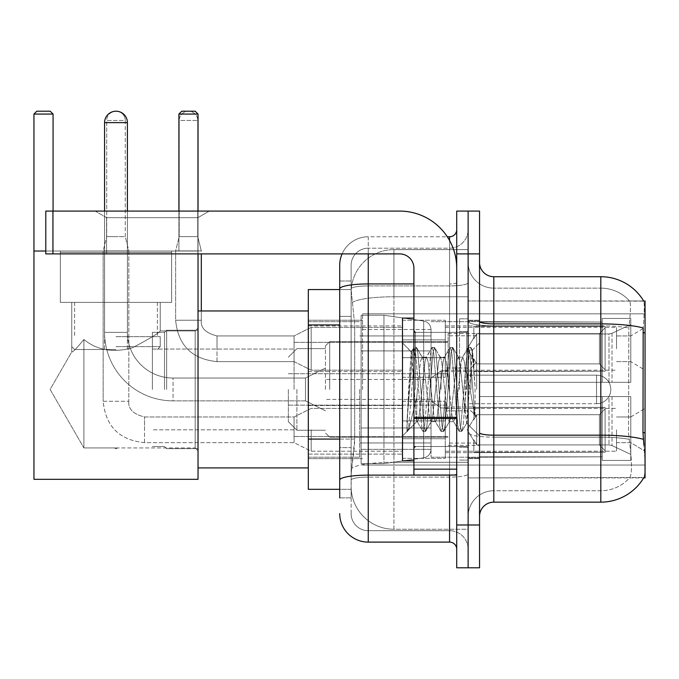 <?xml version="1.0" encoding="UTF-8"?>
<svg xmlns="http://www.w3.org/2000/svg" width="679" height="679" viewBox="0 0 679 679"><rect width="100%" height="100%" fill="white"/><g stroke="black" fill="none" stroke-linecap="round" stroke-linejoin="round"><path stroke-width="0.51" stroke-dasharray="3.4 2.55" d="M645.05 389.44L645.05 313.817L645.05 389.44M362.544 389.44L362.544 313.817L362.544 389.44M645.05 348.777L645.05 327.371L645.05 348.777M630.783 348.777L630.783 335.935L630.783 348.777M645.05 429.815L645.05 451.221L645.05 429.815M630.783 429.815L630.783 416.974L630.783 429.815M402.494 348.777L402.494 320.242L402.494 348.777M308.325 348.777L308.325 325.945L308.325 348.777M402.494 429.815L402.494 401.281L402.494 429.815M308.325 429.815L308.325 405.533L308.325 429.815M445.297 348.777L445.297 320.242L445.297 348.777M445.297 429.815L445.297 401.281L445.297 429.815M616.515 348.777L616.515 327.371L616.515 348.777M616.515 429.815L616.515 451.221L616.515 429.815M339.712 439.075L354.701 439.075L354.421 446.51L351.306 472.194L354.701 439.075L354.701 324.935L354.701 439.075L308.325 439.075L308.325 489.313L351.221 489.313L351.128 486.461A42.802 42.802 0 0 0 393.93 529.264L468.128 529.264L468.128 462.28L468.128 529.264L393.93 529.264L393.93 462.28L393.93 529.264A42.802 42.802 0 0 1 351.128 486.461L351.128 477.753L351.221 489.313L339.712 489.313M351.306 472.194L351.128 477.753L351.306 472.194M643.751 301.153A49.94 49.94 0 0 0 643.65 300.975L629.535 300.975L643.65 300.975A49.94 49.94 0 0 1 643.751 301.153C644.609 303.479 644.422 312.416 643.183 327.965C644.422 312.442 644.609 303.513 643.751 301.153L468.128 300.975L645.05 300.975L645.05 477.897L468.128 477.897L468.128 300.975L468.128 477.897L643.896 477.473C645.339 473.755 645.339 462.951 643.896 445.084C645.339 462.934 645.339 473.73 643.896 477.473A49.94 49.94 0 0 1 600.822 502.154L493.811 502.154L493.811 276.718A14.267 14.267 0 0 1 479.544 262.45L479.544 321.405L479.544 262.45M308.325 389.44L308.325 467.916L308.325 389.44M468.128 249.609L468.128 462.28L468.128 249.609L393.93 249.609L468.128 249.609M351.187 290.145L354.701 324.935L351.187 290.145A42.802 42.802 0 0 1 393.93 249.609A42.802 42.802 0 0 0 351.187 290.145A42.802 42.802 0 0 1 393.93 249.609L393.93 296.774L468.128 296.774L393.93 296.774L393.93 249.609M339.712 316.372L351.128 316.372L351.128 447.639L351.128 281.004L351.128 316.372L339.712 316.372L339.712 447.639L339.712 289.56L351.221 289.56L308.325 289.56L308.325 439.075M479.544 389.44L479.544 458.639L479.544 320.955L479.544 457.926L479.544 320.955L479.544 396.57L602.248 396.57L602.248 456.831L602.248 396.57L479.544 396.57L479.544 382.302L609.004 382.302L479.544 382.302L602.248 382.302L602.248 318.459L602.248 382.302L630.783 382.302L630.783 318.459L630.783 382.302L479.544 382.302L479.544 396.57L479.544 382.302L479.544 396.57L630.783 396.57L630.783 460.421L630.783 396.57L602.248 396.57L602.248 460.421L630.783 460.421L602.248 460.421L602.248 396.57L630.783 396.57L630.783 460.421L630.783 454.395L612.017 445.585L609.004 444.915L612.017 445.585L630.783 454.395L630.783 396.57L479.544 396.57L602.248 396.57L602.248 456.831L479.544 456.831L602.248 456.831L602.248 460.421L602.248 396.57L479.544 396.57L479.544 382.302L630.783 382.302L630.783 324.477L630.783 382.302L479.544 382.302L602.248 382.302L602.248 318.459L602.248 322.041L479.544 321.668L602.248 322.041L602.248 382.302L602.248 318.459L630.783 318.459L602.248 318.459L602.248 382.302L630.783 382.302L630.783 318.459L630.783 382.302L479.544 382.302L479.544 396.57L479.544 382.302L479.544 396.57L630.783 396.57L630.783 460.421L630.783 396.57L602.248 396.57L602.248 460.421L630.783 460.421L602.248 460.421L602.248 396.57L630.783 396.57L630.783 460.421L630.783 454.395L612.017 445.585L609.004 444.915L479.544 444.915L609.004 444.915L612.017 445.585L630.783 454.395L630.783 396.57L479.544 396.57L602.248 396.57L602.248 456.831L479.544 456.831L479.544 444.915L479.544 457.213L602.248 456.831L602.248 460.421L602.248 396.57L479.544 396.57L479.544 382.302L630.783 382.302L630.783 324.477L612.017 333.287L630.783 324.477L630.783 382.302L479.544 382.302L602.248 382.302L602.248 318.459L602.248 322.041L479.544 322.041L479.544 333.966L609.004 333.966L479.544 333.966L479.544 321.668L602.248 322.041L602.248 382.302L602.248 318.459L630.783 318.459L602.248 318.459L602.248 382.302L630.783 382.302L630.783 318.459L630.783 382.302L479.544 382.302L479.544 396.57L479.544 382.302L479.544 396.57L630.783 396.57L630.783 460.421L630.783 396.57L602.248 396.57L602.248 460.421L630.783 460.421L602.248 460.421L602.248 396.57L630.783 396.57L630.783 460.421L630.783 454.395L612.017 445.585L609.004 444.915L479.544 444.915L609.004 444.915L612.017 445.585L630.783 454.395L630.783 396.57L479.544 396.57L602.248 396.57L602.248 456.831L479.544 456.831L479.544 444.915L479.544 457.213L602.248 456.831L602.248 460.421L602.248 396.57L479.544 396.57L479.544 382.302L630.783 382.302L630.783 324.477L612.017 333.287L609.004 333.966L612.017 333.287L630.783 324.477L630.783 382.302L479.544 382.302L602.248 382.302L602.248 318.459L602.248 322.041L479.544 322.041L479.544 333.966L609.004 333.966L479.544 333.966L479.544 321.668L602.248 322.041L602.248 382.302L602.248 318.459L630.783 318.459L602.248 318.459L602.248 382.302L630.783 382.302L630.783 318.459L630.783 382.302L479.544 382.302L479.544 389.44M468.128 389.44L468.128 318.807L468.128 389.44M459.564 389.44L459.564 318.807L459.564 389.44M629.908 445.084C632.005 462.934 632.005 473.73 629.908 477.473A38.525 38.525 0 0 1 600.822 490.739L493.811 490.739L493.811 445.084L493.811 490.739L600.822 490.739A38.525 38.525 0 0 0 629.908 477.473C632.005 473.747 632.005 462.951 629.908 445.084L628.533 432.684L628.839 327.965C630.681 312.459 630.961 303.521 629.688 301.153A38.525 38.525 0 0 0 600.822 288.134A38.525 38.525 0 0 1 629.688 301.153C630.961 303.488 630.681 312.425 628.839 327.965L628.533 432.684L629.908 445.084M493.811 276.718L600.822 276.718L600.822 323.883A49.94 8.674 180 0 1 643.183 327.965L642.979 432.684L643.896 445.084M468.128 445.084L468.128 321.405L468.128 445.084M479.544 516.422L479.544 321.405L479.544 516.422A14.267 14.267 0 0 1 493.811 502.154M468.128 262.45L468.128 321.405L468.128 262.45A25.683 25.683 0 0 0 493.811 288.134A25.683 25.683 0 0 1 468.128 262.45A25.683 25.683 0 0 0 493.811 288.134L493.811 437.157A25.683 4.456 0 0 1 468.128 432.693A25.683 4.456 0 0 0 493.811 437.157L493.811 288.134L600.822 288.134L493.811 288.134M468.128 253.895L468.128 211.084L479.544 211.084L479.544 253.895L468.128 253.895L468.128 211.084L456.712 211.084L456.712 253.895L468.128 253.895L468.128 524.986L468.128 253.895M456.712 253.895L456.712 567.788L468.128 567.788L468.128 524.986L468.128 567.788L479.544 567.788L479.544 253.895M468.128 516.422A25.683 25.683 0 0 1 493.811 490.739A25.683 25.683 0 0 0 468.128 516.422A25.683 25.683 0 0 1 493.811 490.739M339.712 497.877L351.128 497.877L339.712 497.877L339.712 447.639L351.128 447.639L351.128 497.877L351.128 447.639L339.712 447.639M339.712 513.57A28.535 28.535 0 0 0 368.247 542.105L368.247 530.689A17.119 17.119 0 0 1 351.128 513.57L351.128 288.889L351.128 513.57A17.119 17.119 0 0 0 368.247 530.689L449.574 530.689L449.574 485.035L449.574 542.105A7.138 7.138 0 0 1 456.712 549.243L456.712 229.638L456.712 549.243M468.128 485.035L468.128 282.693L468.128 485.035M456.712 389.44L456.712 332.362L456.712 389.44M468.128 229.638L468.128 282.693L468.128 229.638A18.545 18.545 0 0 1 449.574 248.183A18.545 18.545 0 0 0 468.128 229.638A18.545 18.545 0 0 1 449.574 248.183L449.574 530.689L368.247 530.689L368.247 477.108L449.574 477.108A18.545 3.217 0 0 0 468.128 473.883A18.545 3.217 0 0 1 449.574 477.108L449.574 248.183L368.247 248.183L449.574 248.183M342.097 253.895A28.535 28.535 0 0 1 368.247 236.767L449.574 236.767A7.138 7.138 0 0 0 456.712 229.638A7.138 7.138 0 0 1 449.574 236.767L449.574 485.035L449.574 477.108L368.247 477.108L368.247 248.183L368.247 285.91L449.574 285.91A18.545 3.217 0 0 0 468.128 282.693A18.545 3.217 0 0 1 449.574 285.91L368.247 285.91L368.247 485.035L368.247 475.122L449.574 475.122A7.138 1.239 0 0 0 456.712 473.883A7.138 1.239 0 0 1 452.053 475.045M368.247 542.105L449.574 542.105M413.91 283.932L368.247 283.932A28.535 4.957 180 0 0 339.712 288.889L339.712 281.004L351.128 281.004L339.712 281.004L339.712 480.078A28.535 4.957 180 0 1 368.247 475.122L368.247 236.767A28.535 28.535 0 0 0 339.712 265.302A28.535 28.535 0 0 1 368.247 236.767L447.308 236.767M339.712 480.078L339.712 485.035M351.128 265.302L351.128 288.889L351.128 265.302A17.119 17.119 0 0 1 368.247 248.183A17.119 17.119 0 0 0 351.128 265.302A17.119 17.119 0 0 1 368.247 248.183M468.128 549.243A18.545 18.545 0 0 0 449.574 530.689A18.545 18.545 0 0 1 468.128 549.243A18.545 18.545 0 0 0 449.574 530.689M413.91 389.44L413.91 318.095L413.91 389.44M413.91 460.778L402.494 460.778L402.494 318.095L402.494 435.952L402.494 318.095L413.91 318.095M414.343 389.44L411.211 351.994L408.597 389.44L406.95 431.241L408.639 429.476L416.762 397.622L416.762 421.684L416.762 397.622L417.475 389.44L416.762 397.622L408.639 429.476L406.95 431.496L406.95 422.134L409.547 389.44L412.569 353.021L413.706 347.699L412.569 353.021L406.95 422.134L411.211 351.994L414.08 347.385L411.211 351.994L402.494 342.92L411.474 351.9L414.343 389.44C415.132 406.101 415.938 416.55 416.762 420.768L416.762 421.684L417.475 421.684L416.762 420.768L416.762 421.684L407.731 430.715L416.762 421.684L417.475 421.684L416.762 420.768C415.938 416.55 415.132 406.101 414.343 389.44M431.063 389.44L428.042 361.517L426.531 357.196L426.056 357.595L425.029 361.517L418.985 417.364L417.475 421.684L418.985 417.364L425.029 361.517L426.056 357.595L431.827 347.699L430.69 353.021L424.647 425.86L423.136 431.496L421.625 425.86L415.59 353.021L414.08 347.385L416.346 347.385L414.835 353.021L408.792 425.86L407.281 431.496L408.639 429.476L407.655 431.173L408.792 425.86L414.835 353.021L416.346 347.385L416.711 347.699L414.08 347.385L415.59 353.021L421.625 425.86L422.771 431.173L425.402 431.496L423.891 425.86L417.848 353.021L416.711 347.699L422.482 357.595L422.007 357.196L420.496 361.517L417.475 389.44L420.496 361.517L422.007 357.196L426.531 357.196L431.827 347.699L430.69 353.021L424.647 425.86L423.136 431.496L425.402 431.496L423.891 425.86L417.848 353.021L416.711 347.699L422.007 357.196L426.531 357.196L428.042 361.517L434.085 417.364L435.12 421.277L434.085 417.364L431.063 389.44M426.531 389.44L423.518 361.517L422.482 357.595L423.518 361.517L429.552 417.364L431.063 421.684L429.552 417.364L426.531 389.44M449.184 389.44L446.162 361.517L444.652 357.196L444.176 357.595L443.149 361.517L437.106 417.364L435.595 421.684L435.12 421.277L440.892 431.173L439.746 425.86L433.711 353.021L432.2 347.385L431.827 347.699L434.467 347.385L432.956 353.021L426.913 425.86L425.402 431.496L431.547 421.277L431.063 421.684L435.595 421.684L440.892 431.173L439.746 425.86L433.711 353.021L432.2 347.385L434.467 347.385L432.956 353.021L426.913 425.86L425.775 431.173L431.063 421.684L435.595 421.684L437.106 417.364L443.149 361.517L444.176 357.595L449.948 347.699L448.811 353.021L442.767 425.86L441.257 431.496L440.892 431.173L443.523 431.496L442.012 425.86L435.969 353.021L434.467 347.385L440.603 357.595L440.128 357.196L438.617 361.517L432.574 417.364L431.547 421.277L432.574 417.364L438.617 361.517L440.128 357.196L444.652 357.196L449.948 347.699L448.811 353.021L442.767 425.86L441.257 431.496L443.523 431.496L442.012 425.86L435.969 353.021L434.832 347.699L440.128 357.196L444.652 357.196L446.162 361.517L452.206 417.364L453.241 421.277L452.206 417.364L449.184 389.44M444.652 389.44L441.639 361.517L440.603 357.595L441.639 361.517L447.673 417.364L449.184 421.684L447.673 417.364L444.652 389.44M465.276 368.722L465.276 413.8L459.759 361.517L458.249 357.196L456.738 361.517L450.695 417.364L449.184 421.684L453.716 421.684L459.004 431.173L457.867 425.86L451.832 353.021L450.321 347.385L449.948 347.699L452.579 347.385L451.077 353.021L445.034 425.86L443.523 431.496L449.659 421.277L449.184 421.684L453.716 421.684L459.004 431.173L457.867 425.86L451.832 353.021L450.321 347.385L452.579 347.385L451.077 353.021L445.034 425.86L443.896 431.173L449.659 421.277L450.695 417.364L456.738 361.517L458.249 357.196L462.772 357.196L461.262 361.517L455.227 417.364L453.716 421.684L455.227 417.364L461.262 361.517L462.297 357.595L468.069 347.699L466.931 353.021L460.888 425.86L459.377 431.496L459.004 431.173L461.644 431.496L460.133 425.86L454.09 353.021L452.579 347.385L458.724 357.595L458.249 357.196L462.772 357.196L468.069 347.699L466.931 353.021L460.888 425.86L459.377 431.496L461.644 431.496L460.133 425.86L454.09 353.021L452.952 347.699L458.724 357.595L459.759 361.517L466.558 422.966L472.559 350.245L475.079 387.022L475.079 417.305L470.08 389.44L465.276 368.722L464.283 361.517L462.772 357.196L464.283 361.517L465.276 368.722L465.276 413.8L466.855 422.864L472.304 350.16L475.079 387.022L472.211 353.021L470.7 347.385L469.197 353.021L463.154 425.86L461.644 431.496L463.154 425.86L469.197 353.021L470.7 347.385L472.211 353.021L475.079 387.022L475.079 417.305L469.944 353.021L468.442 347.385L468.069 347.699L470.7 347.385L468.442 347.385L469.944 353.021L475.079 417.305L470.08 389.44L465.276 368.722M106.578 217.679L95.162 211.084L209.302 211.084L95.162 211.084L209.302 211.084L95.162 211.084L106.578 217.679L106.578 253.895L197.886 253.895L106.578 253.895L197.886 253.895L106.578 253.895L106.578 217.679L197.886 217.679L209.302 211.084L197.886 217.679L106.578 217.679L197.886 217.679L197.886 253.895L197.886 217.679L106.578 217.679M413.91 475.045L456.712 475.045L413.91 475.045L413.91 469.155L413.91 475.045L456.712 475.045L456.712 268.163A57.07 57.07 0 0 0 399.642 211.084L45.79 211.084L52.928 211.084L45.79 211.084L45.79 253.895L45.79 211.084L45.79 253.895L399.642 253.895A14.267 14.267 0 0 1 413.91 268.163L413.91 475.045M413.91 418.587L456.712 418.587L413.91 418.587L456.712 418.587L456.712 268.163A57.07 57.07 0 0 0 399.642 211.084L52.928 211.084L52.928 253.895L399.642 253.895A14.267 14.267 0 0 1 413.91 268.163L413.91 417.347L456.712 417.347L456.712 475.045L456.712 268.163A57.07 57.07 0 0 0 399.642 211.084L52.928 211.084L52.928 253.895L45.79 253.895L399.642 253.895A14.267 14.267 0 0 1 413.91 268.163L413.91 417.347L456.712 417.347L456.712 268.163M166.644 389.44L166.644 330.223L166.644 389.44M198.03 389.44L198.03 467.916L198.03 389.44M164.505 389.44L164.505 332.362L164.505 389.44M152.376 389.44L152.376 332.362L152.376 389.44M294.058 389.44L294.058 342.352L294.058 389.44M448.148 389.44L448.148 333.508L448.148 389.44M431.029 389.44L431.029 457.213L431.029 389.44M359.692 389.44L359.692 457.213L359.692 389.44M329.722 389.44L329.722 341.639L329.722 389.44M325.445 389.44L325.445 345.917L325.445 389.44M476.683 389.44L476.683 335.791L476.683 389.44M296.91 389.44L296.91 430.248L296.91 389.44M288.346 389.44L288.346 421.684L288.346 389.44M470.98 389.44L470.98 368.035L470.98 389.44M104.574 211.084L104.574 332.362L104.574 122.627L104.574 332.362L127.406 332.362A45.654 45.654 0 0 0 173.06 378.025A45.654 45.654 0 0 1 127.406 332.362A45.654 45.654 0 0 0 173.06 378.025L305.474 378.025L325.445 368.035L305.474 378.025L173.06 378.025L305.474 378.025L325.445 368.035L305.474 378.025L305.474 389.44L305.474 378.025L173.06 378.025A45.654 45.654 0 0 1 127.406 332.362L104.574 332.362A68.486 68.486 0 0 0 173.06 400.856A68.486 68.486 0 0 1 104.574 332.362A68.486 68.486 0 0 0 173.06 400.856L305.474 400.856L325.445 410.837L305.474 400.856L173.06 400.856L305.474 400.856L325.445 410.837L305.474 400.856L305.474 378.025L305.474 400.856L305.474 378.025L305.474 400.856L305.474 378.025L305.474 400.856L305.474 389.44L305.474 400.856L173.06 400.856L173.06 378.025L173.06 400.856A68.486 68.486 0 0 1 104.574 332.362L104.574 122.627A11.416 11.416 0 0 1 115.99 111.212A9.277 9.277 0 0 1 125.267 120.489L125.267 236.632L106.713 236.632L125.267 236.632L128.832 250.899L103.149 250.899L128.832 250.899L128.832 401.281L128.832 250.899L125.267 236.632L125.267 120.489L106.713 120.489L106.713 236.632L115.99 236.632L106.713 236.632L103.149 250.899L115.99 250.899L103.149 250.899L103.149 401.281L103.149 250.899L106.713 236.632L106.713 120.489L125.267 120.489A9.277 9.277 0 0 0 115.99 111.212A9.277 9.277 0 0 0 106.713 120.489A9.277 9.277 0 0 1 115.99 111.212A11.416 11.416 0 0 1 127.406 122.627A11.416 11.416 0 0 0 115.99 111.212A11.416 11.416 0 0 0 104.574 122.627A11.416 11.416 0 0 1 115.99 111.212A11.416 11.416 0 0 1 127.406 122.627L104.574 122.627L127.406 122.627L104.574 122.627L127.406 122.627L127.406 332.362L127.406 211.084M441.019 389.44L441.019 370.887L441.019 389.44M610.803 389.44A14.267 14.267 0 0 1 596.535 403.708L596.535 375.173L596.535 403.708L596.535 375.173L596.535 403.708L596.535 375.173L596.535 403.708L596.535 375.173L596.535 403.708L468.128 403.708L596.535 403.708A14.267 14.267 0 0 0 610.803 389.44A14.267 14.267 0 0 0 596.535 375.173L468.128 375.173L596.535 375.173A14.267 14.267 0 0 1 610.803 389.44A14.267 14.267 0 0 1 596.535 403.708A14.267 14.267 0 0 0 610.803 389.44A14.267 14.267 0 0 0 596.535 375.173A14.267 14.267 0 0 1 610.803 389.44M361.118 350.916L361.118 463.63L361.118 427.965L431.029 427.957L431.029 449.362L431.029 329.51L431.029 350.916L361.118 350.916L361.118 449.362L361.118 427.965L431.029 427.957L431.029 449.362L431.029 329.51L431.029 350.916L361.118 350.916L361.118 463.63L361.118 427.965L431.029 427.957L431.029 449.362L431.029 329.51L431.029 350.916L361.118 350.916L361.118 449.362L361.118 427.965L383.949 427.965L383.949 315.243L383.949 350.916L361.118 350.916L361.118 315.243L361.118 463.63L361.118 427.965L431.029 427.957L431.029 449.362L431.029 329.51L431.029 350.916L361.118 350.916L361.118 449.362L361.118 427.965L431.029 427.965L431.029 449.379L361.118 449.362L361.118 427.965L431.029 427.965L431.029 449.379L361.118 449.362L361.118 315.243L361.118 463.63L361.118 427.965L383.949 427.965L383.949 315.243L383.949 350.916L361.118 350.916L431.029 350.916L383.949 350.916L383.949 315.243L383.949 350.916L423.704 350.916L423.704 321.031L423.704 457.85L423.704 427.965L431.029 427.965L431.029 449.379L361.118 449.362L431.029 449.362C430.656 453.988 428.22 456.806 423.704 457.85L423.704 427.965L431.029 427.965L431.029 449.379C430.656 453.988 428.22 456.806 423.704 457.85L423.704 427.965L383.949 427.965L383.949 463.63L383.949 315.243L383.949 463.63L383.949 427.965L423.704 427.965L423.704 457.85L383.949 463.63L361.118 463.63L383.949 463.63L423.704 457.85C428.22 456.806 430.656 453.988 431.029 449.379C430.656 453.988 428.22 456.806 423.704 457.85L383.949 463.63L361.118 463.63L383.949 463.63L423.704 457.85L423.704 321.031C428.22 322.067 430.656 324.893 431.029 329.502L431.029 350.916L361.118 350.916M171.634 302.401L171.634 251.035L60.346 251.035L171.634 251.035L60.346 251.035L171.634 251.035L60.346 251.035L171.634 251.035L60.346 251.035L171.634 251.035L171.634 302.401L60.346 302.401L60.346 251.035L60.346 302.401L171.634 302.401L60.346 302.401L171.634 302.401L60.346 302.401L171.634 302.401L60.346 302.401L171.634 302.401L171.634 251.035L171.634 302.401L60.346 302.401L60.346 251.035L60.346 302.401L171.634 302.401L60.346 302.401L171.634 302.401L60.346 302.401L171.634 302.401L60.346 302.401L171.634 302.401L171.634 252.469L60.346 252.469L171.634 252.469L60.346 252.469L171.634 252.469L60.346 252.469L171.634 252.469L60.346 252.469L171.634 252.469L171.634 302.401M195.179 447.936L198.03 450.788L198.03 328.084L198.03 450.788L198.03 328.084L198.03 450.788L198.03 328.084L198.03 450.788L198.03 328.084L198.03 450.788L195.179 447.936L195.179 330.936L198.03 328.084L195.179 330.936L195.179 447.936L195.179 330.936L195.179 447.936L198.03 450.788L195.179 447.936L195.179 330.936L198.03 328.084L195.179 330.936L195.179 447.936L195.179 330.936L195.179 447.936L114.505 447.936L195.179 447.936M71.762 302.401L71.762 351.943C72.628 352.477 76.668 348.319 83.89 339.475C76.693 348.302 72.645 352.46 71.762 351.943C72.628 352.477 76.668 348.319 83.89 339.475C97.122 350.33 113.359 353.08 132.583 347.707C149.618 338.677 158.835 333.083 160.219 330.936L195.179 330.936L160.219 330.936C158.827 333.083 149.635 338.66 132.643 347.69C113.444 353.105 97.19 350.372 83.89 339.475L83.89 447.936L117.475 447.936L114.505 447.936L115.99 448.827L117.475 447.936L115.99 448.827L114.505 447.936L83.89 447.936L83.89 339.475C76.693 348.302 72.645 352.46 71.762 351.943C72.628 352.477 76.668 348.319 83.89 339.475C97.122 350.33 113.359 353.08 132.583 347.707C149.618 338.677 158.835 333.083 160.219 330.936C158.827 333.083 149.635 338.66 132.643 347.69C113.444 353.105 97.19 350.372 83.89 339.475L83.89 447.936L83.89 339.475C76.693 348.302 72.645 352.46 71.762 351.943C72.628 352.477 76.668 348.319 83.89 339.475C97.122 350.33 113.359 353.08 132.583 347.707C149.618 338.677 158.835 333.083 160.219 330.936L195.179 330.936L160.219 330.936C158.827 333.083 149.635 338.66 132.643 347.69C113.444 353.105 97.19 350.372 83.89 339.475L83.89 447.936L114.505 447.936L115.99 448.827L117.475 447.936L115.99 448.827L114.505 447.936L83.89 447.936L83.89 339.475C76.693 348.302 72.645 352.46 71.762 351.943L50.11 389.44L83.89 447.936L83.89 339.475C97.122 350.33 113.359 353.08 132.583 347.707C149.618 338.677 158.835 333.083 160.219 330.936C158.827 333.083 149.635 338.66 132.643 347.69C113.444 353.105 97.19 350.372 83.89 339.475L83.89 447.936L50.11 389.44L71.762 351.943L71.762 302.401L160.219 302.401L160.219 330.936L160.219 302.401L71.762 302.401L160.219 302.401L71.762 302.401L71.762 351.943L50.11 389.44L83.89 447.936L50.11 389.44L71.762 351.943L71.762 302.401L160.219 302.401L160.219 330.936L160.219 302.401L71.762 302.401M45.79 251.035L198.03 251.035L198.03 114.064L198.03 479.323L33.95 479.323L198.03 479.323L198.03 251.035L178.917 251.035L178.917 114.064L198.03 114.064L195.179 111.212L198.03 114.064L195.179 111.212L181.768 111.212L178.917 114.064L178.917 251.035L198.03 251.035L33.95 251.035L33.95 114.064L36.802 111.212L33.95 114.064L33.95 251.035L198.03 251.035L198.03 114.064L178.917 114.064L198.03 114.064L195.179 111.212L198.03 114.064L198.03 479.323L198.03 251.035L178.917 251.035L178.917 114.064L178.917 251.035L198.03 251.035L33.95 251.035L33.95 479.323L198.03 479.323L33.95 479.323L33.95 114.064L33.95 251.035L198.03 251.035L198.03 114.064L198.03 479.323L198.03 251.035L33.95 251.035L33.95 479.323L198.03 479.323L33.95 479.323L33.95 114.064L33.95 479.323L33.95 251.035L53.072 251.035L53.072 114.064L33.95 114.064L36.802 111.212L33.95 114.064L53.072 114.064L53.072 251.035L53.072 114.064L50.212 111.212L53.072 114.064L33.95 114.064L33.95 251.035L198.03 251.035L33.95 251.035L53.072 251.035L53.072 114.064L53.072 211.084M33.95 114.064L53.072 114.064L50.212 111.212L36.802 111.212L33.95 114.064L53.072 114.064L50.212 111.212L36.802 111.212L50.212 111.212L36.802 111.212L50.212 111.212L36.802 111.212L33.95 114.064L36.802 111.212L50.212 111.212L53.072 114.064L50.212 111.212L53.072 114.064L33.95 114.064L53.072 114.064L53.072 251.035L33.95 251.035L53.072 251.035L33.95 251.035L53.072 251.035L33.95 251.035L33.95 479.323L198.03 479.323L198.03 251.035L178.917 251.035L178.917 114.064L181.768 111.212L178.917 114.064L181.768 111.212L178.917 114.064L198.03 114.064L178.917 114.064L178.917 251.035L198.03 251.035L198.03 114.064L178.917 114.064L181.768 111.212L195.179 111.212L181.768 111.212L195.179 111.212L198.03 114.064L195.179 111.212L181.768 111.212L195.179 111.212L181.768 111.212L178.917 114.064L198.03 114.064M115.99 349.49L74.614 349.49L115.99 349.49M115.99 346.638L160.219 346.638L115.99 346.638M115.99 336.648L160.219 336.648L115.99 336.648M609.004 333.966L612.017 333.287L609.004 333.966L479.544 333.966L609.004 333.966L612.017 333.287L630.783 324.477L612.017 333.287L609.004 333.966L479.544 333.966L479.544 322.041L479.544 333.966L609.004 333.966L612.017 333.287L630.783 324.477L630.783 382.302L630.783 318.459L602.248 318.459L602.248 322.041L602.248 318.459L630.783 318.459L630.783 324.477L612.017 333.287L609.004 333.966L609.004 382.302L630.783 382.302L609.004 382.302L609.004 333.966M479.544 444.915L609.004 444.915L479.544 444.915L479.544 456.831L479.544 444.915L609.004 444.915L612.017 445.585L609.004 444.915L479.544 444.915L479.544 457.213L602.248 456.831L479.544 456.831L479.544 444.915M479.544 333.966L479.544 321.668L602.248 322.041L479.544 322.041L479.544 333.966M602.248 396.57L602.248 460.421L630.783 460.421L630.783 396.57L630.783 460.421L602.248 460.421L602.248 396.57L630.783 396.57L602.248 396.57M602.248 456.831L602.248 460.421L602.248 456.831M630.783 396.57L630.783 460.421L630.783 454.395L612.017 445.585L630.783 454.395L630.783 396.57L612.017 396.57L630.783 396.57M609.004 396.57L479.544 396.57L609.004 396.57L609.004 444.915L609.004 396.57M431.029 350.916L423.704 350.916L423.704 321.031L383.949 315.243L361.118 315.243L383.949 315.243L423.704 321.031C428.22 322.067 430.656 324.893 431.029 329.502L431.029 350.916L431.029 329.502C430.656 324.893 428.22 322.067 423.704 321.031L383.949 315.243L361.118 315.243L383.949 315.243L423.704 321.031C428.22 322.067 430.656 324.893 431.029 329.502L431.029 350.916M33.95 251.035L53.072 251.035L53.072 114.064M198.03 253.895L198.03 211.084M178.917 211.084L178.917 114.064M115.99 302.401L157.367 302.401L115.99 302.401M605.099 429.815L605.099 452.239L473.832 452.239L605.099 452.239L605.099 450.788L599.396 444.915L599.396 429.815L599.396 444.915L605.099 450.788L605.099 452.239L473.832 452.647L473.832 439.89L476.683 444.915L599.396 444.915L476.683 444.915L476.683 414.716L473.832 419.741L476.683 414.716L599.396 414.716L476.683 414.716L473.832 419.741L473.832 407.392L605.099 407.392L605.099 452.239L605.099 408.851L599.396 414.716L605.099 408.851L605.099 450.788L599.396 444.915L599.396 414.716L599.396 444.915L605.099 450.788L605.099 452.239L605.099 429.815L605.099 452.239L473.832 452.647L473.832 439.89L473.832 452.239L473.832 439.89L473.832 440.764L473.832 439.89L476.683 444.915L473.832 439.89L473.832 440.764L473.832 439.89L476.683 444.915L476.683 414.716L599.396 414.716L476.683 414.716L476.683 429.815L476.683 414.716L473.832 419.741L473.832 406.984L473.832 419.741L473.832 407.392L605.099 407.392L605.099 408.851L599.396 414.716L605.099 408.851L605.099 450.788L605.099 407.392L605.099 429.815L605.099 407.392L473.832 407.392L605.099 407.392L605.099 429.815M311.177 429.815L311.177 451.221L311.177 429.815M294.058 429.815L294.058 416.974L294.058 442.657L294.058 416.974L294.058 429.815L152.376 429.815L294.058 429.815M445.297 438.727L445.297 401.281L445.297 458.35L445.297 438.727L402.494 438.727L445.297 438.727L445.297 420.904L402.494 420.904L402.494 401.281L402.494 420.904L445.297 420.904L445.297 458.35L445.297 438.727L402.494 438.727L402.494 458.35L402.494 438.727L445.297 438.727M402.494 420.904L402.494 458.35L402.494 401.281L402.494 420.904L445.297 420.904L402.494 420.904L402.494 438.727L402.494 420.904M476.683 444.915L599.396 444.915L476.683 444.915L476.683 429.815L476.683 444.915M599.396 429.815L599.396 414.716L599.396 429.815M402.494 370.174L311.177 370.174L402.494 370.174L311.177 370.174L294.058 361.618L217.008 361.618C191.902 359.132 178.11 345.339 175.632 320.242C178.11 345.339 191.902 359.132 217.008 361.618L294.058 361.618L311.177 370.174L311.177 327.371L311.177 370.174L311.177 327.371L311.177 370.174L311.177 348.777L311.177 370.174L294.058 361.618L294.058 335.935L294.058 361.618L294.058 335.935L294.058 361.618L294.058 348.777L294.058 361.618L217.008 361.618L217.008 335.935L217.008 361.618C191.902 359.132 178.11 345.339 175.632 320.242L175.632 250.899L175.632 320.242L201.315 320.242L175.632 320.242L201.315 320.242L175.632 320.242L201.315 320.242L175.632 320.242L175.632 250.899L179.197 236.632L188.473 236.632L179.197 236.632L179.197 120.489L179.197 236.632L179.197 120.489L197.75 120.489L179.197 120.489A9.277 9.277 0 0 1 188.473 111.212A9.277 9.277 0 0 1 197.75 120.489A9.277 9.277 0 0 0 188.473 111.212A9.277 9.277 0 0 0 179.197 120.489A9.277 9.277 0 0 1 188.473 111.212A9.277 9.277 0 0 1 197.75 120.489L197.75 236.632L179.197 236.632L197.75 236.632L179.197 236.632L197.75 236.632L201.315 250.899L175.632 250.899L201.315 250.899L175.632 250.899L201.315 250.899L201.315 320.242L201.315 253.895M605.099 348.777L605.099 371.201L473.832 371.201L605.099 371.201L605.099 369.741L599.396 363.876L599.396 348.777L599.396 363.876L605.099 369.741L605.099 371.201L473.832 371.6L473.832 358.851L476.683 363.876L599.396 363.876L476.683 363.876L476.683 333.678L473.832 338.702L476.683 333.678L599.396 333.678L476.683 333.678L473.832 338.702L473.832 326.353L605.099 326.353L605.099 371.201L605.099 327.804L599.396 333.678L605.099 327.804L605.099 369.741L599.396 363.876L599.396 333.678L599.396 363.876L605.099 369.741L605.099 371.201L473.832 371.201L605.099 371.201L605.099 327.804L599.396 333.678L476.683 333.678L599.396 333.678L605.099 327.804L605.099 371.201L605.099 348.777L605.099 369.741L599.396 363.876L476.683 363.876L473.832 358.851L473.832 371.6L473.832 358.851L473.832 359.717L473.832 358.851L476.683 363.876L476.683 333.678L473.832 338.702L476.683 333.678L599.396 333.678L599.396 348.777L599.396 333.678L476.683 333.678L476.683 348.777L476.683 333.678L476.683 348.777L476.683 333.678L473.832 338.702L473.832 325.945L473.832 338.702L473.832 326.353L605.099 326.353L605.099 327.804L599.396 333.678L605.099 327.804L605.099 371.201L473.832 371.6L473.832 358.851L473.832 371.201L473.832 358.851L473.832 359.717L473.832 358.851L476.683 363.876L599.396 363.876L599.396 348.777L599.396 363.876L605.099 369.741L605.099 326.353L605.099 348.777L605.099 326.353L473.832 325.945L473.832 338.702L473.832 326.353L605.099 326.353L605.099 348.777L605.099 326.353L473.832 326.353L605.099 326.353L605.099 348.777M445.297 357.689L445.297 320.242L445.297 377.312L445.297 357.689L402.494 357.689L445.297 357.689L445.297 339.865L402.494 339.865L402.494 320.242L402.494 339.865L445.297 339.865L445.297 377.312L445.297 357.689L402.494 357.689L402.494 377.312L402.494 357.689L445.297 357.689L445.297 339.865L402.494 339.865L402.494 377.312L402.494 357.689L445.297 357.689L445.297 377.312L445.297 357.689L402.494 357.689L402.494 377.312L402.494 320.242L402.494 339.865L445.297 339.865L445.297 320.242L445.297 357.689M476.683 363.876L476.683 348.777L476.683 363.876L473.832 358.851L473.832 359.717L473.832 358.851L476.683 363.876L599.396 363.876L476.683 363.876L476.683 348.777L476.683 363.876M197.75 120.489L197.75 236.632L201.315 250.899L197.75 236.632L197.75 120.489M402.494 339.865L402.494 320.242L402.494 339.865L445.297 339.865L402.494 339.865L402.494 357.689L402.494 339.865M402.494 327.371L311.177 327.371L402.494 327.371L311.177 327.371L294.058 335.935L217.008 335.935C205.686 333.083 200.449 327.847 201.315 320.242C200.449 327.847 205.686 333.083 217.008 335.935L294.058 335.935L311.177 327.371L311.177 348.777L311.177 327.371L294.058 335.935L294.058 348.777L294.058 335.935L217.008 335.935L217.008 348.777L217.008 335.935C205.686 333.083 200.449 327.847 201.315 320.242L201.315 310.965M175.632 250.899L188.473 250.899L175.632 250.899L179.197 236.632L175.632 250.899M599.396 348.777L599.396 333.678L599.396 348.777M456.712 418.587L456.712 475.045M393.93 462.28A42.802 7.435 180 0 0 351.646 468.569A42.802 7.435 180 0 1 393.93 462.28L468.128 462.28L393.93 462.28L393.93 296.774L393.93 462.28M645.05 432.684L642.979 432.684M645.05 332.812L642.979 332.812M352.248 302.52A42.802 7.435 180 0 1 393.93 296.774A42.802 7.435 180 0 0 352.248 302.52M351.128 486.461A42.802 42.802 0 0 0 393.93 529.264M339.712 324.935L308.325 324.935M479.544 321.405A14.267 2.478 0 0 0 493.811 323.883L600.822 323.883L600.822 490.739L600.822 288.134A38.525 38.525 0 0 1 629.688 301.153A38.525 38.525 0 0 0 600.822 288.134L600.822 325.861A38.525 6.688 180 0 1 628.839 327.965A38.525 6.688 180 0 0 600.822 325.861L600.822 437.157A38.525 6.688 180 0 1 629.068 439.296A38.525 6.688 180 0 0 600.822 437.157L600.822 502.154M643.336 439.296A49.94 8.674 180 0 0 600.822 435.171L493.811 435.171A14.267 2.478 0 0 1 479.544 432.693M479.544 524.986L456.712 524.986M600.822 325.861L493.811 325.861A25.683 4.456 0 0 1 468.128 321.405A25.683 4.456 0 0 0 493.811 325.861L600.822 325.861M600.822 437.157L493.811 437.157L600.822 437.157M449.574 475.045L449.574 240.527M368.247 236.767L368.247 253.895M456.712 282.693A7.138 1.239 0 0 1 449.574 283.932A7.138 1.239 -0 0 0 456.712 282.693M368.247 285.91A17.119 2.971 180 0 0 351.128 288.889A17.119 2.971 180 0 1 368.247 285.91M368.247 477.108A17.119 2.971 180 0 0 351.128 480.078A17.119 2.971 180 0 1 368.247 477.108M368.247 530.689A17.119 17.119 0 0 1 351.128 513.57M466.702 389.44L466.702 332.362L466.702 389.44M415.336 389.44L415.336 332.362L415.336 389.44M413.91 469.155L456.712 469.155M612.017 396.57L612.017 445.585L612.017 396.57M612.017 333.287L612.017 382.302L612.017 333.287M104.574 122.627L127.406 122.627M423.704 350.916L423.704 321.031L423.704 350.916M144.525 442.632L144.525 416.974L144.525 442.632M103.174 401.281L128.832 401.281L103.174 401.281C105.635 426.387 119.428 440.179 144.525 442.657L294.058 442.657L311.177 451.221L402.494 451.221L311.177 451.221L294.058 442.657L144.525 442.657C119.428 440.179 105.635 426.387 103.149 401.281M144.525 429.815L144.525 416.974L144.525 429.815M456.712 417.347L413.91 417.347M52.928 253.895L52.928 211.084M362.544 313.817L645.05 313.817L362.544 313.817M616.515 335.935L630.783 335.935L616.515 335.935L630.783 335.935L645.05 327.371M630.783 416.974L645.05 408.418L630.783 416.974L616.515 416.974L630.783 416.974M308.325 325.945L402.494 325.945M308.325 405.533L402.494 405.533L308.325 405.533M402.494 320.242L445.297 320.242L402.494 320.242M402.494 401.281L445.297 401.281L402.494 401.281M445.297 327.371L616.515 327.371M445.297 408.418L616.515 408.418L445.297 408.418M308.325 320.242L362.544 320.242L308.325 320.242M308.325 458.639L362.544 458.639L308.325 458.639M616.515 442.657L630.783 442.657L645.05 451.221L630.783 442.657L616.515 442.657M616.515 361.618L630.783 361.618L616.515 361.618L630.783 361.618L645.05 370.174M445.297 451.221L616.515 451.221L445.297 451.221M445.297 370.174L616.515 370.174M402.494 458.35L445.297 458.35L402.494 458.35M402.494 377.312L445.297 377.312L402.494 377.312M308.325 454.098L402.494 454.098L308.325 454.098M308.325 371.6L402.494 371.6M362.544 465.056L645.05 465.056L362.544 465.056M468.128 320.242L479.544 320.242L468.128 320.242M459.564 460.065L468.128 460.065L459.564 460.065M468.128 331.649L459.564 331.649L468.128 331.649M468.128 447.223L459.564 447.223L468.128 447.223M459.564 318.807L468.128 318.807L459.564 318.807M468.128 458.639L479.544 458.639L468.128 458.639M456.712 332.362L413.91 332.362L456.712 332.362M456.712 446.51L413.91 446.51L456.712 446.51M468.128 457.926L479.544 457.926L468.128 457.926M415.336 332.362L466.702 332.362L468.128 330.936L466.702 332.362L415.336 332.362L413.91 330.936M415.336 446.51L466.702 446.51L468.128 447.936L466.702 446.51L415.336 446.51L413.91 447.936M472.304 350.16L479.544 342.92L472.304 350.16M466.558 422.975L479.544 435.952L466.558 422.975M406.95 431.496L402.494 435.952L406.95 431.496M468.128 320.955L479.544 320.955L468.128 320.955M466.855 422.864L462.017 431.173L466.855 422.864M472.559 350.245L471.073 347.699L472.559 350.245M416.999 421.277L422.771 431.173L416.999 421.277M166.644 448.649L198.03 448.649L166.644 448.649L198.03 448.649L166.644 448.649L164.505 446.51L166.644 448.649M152.376 446.51L164.505 446.51L152.376 446.51M152.376 349.057L294.058 349.057L152.376 349.057M294.058 342.352L448.148 342.352L294.058 342.352M448.148 333.508L479.544 333.508L448.148 333.508M431.029 457.213L479.544 457.213L431.029 457.213M359.692 442.946L431.029 442.946L359.692 442.946M308.325 457.213L359.692 457.213L308.325 457.213M198.03 467.916L308.325 467.916M198.03 310.965L308.325 310.965M308.325 321.668L359.692 321.668L308.325 321.668M359.692 335.935L431.029 335.935L359.692 335.935M431.029 321.668L479.544 321.668L431.029 321.668M448.148 445.365L479.544 445.365L448.148 445.365M294.058 436.521L448.148 436.521L294.058 436.521M152.376 332.362L164.505 332.362L166.644 330.223L198.03 330.223L166.644 330.223L198.03 330.223L166.644 330.223L164.505 332.362L166.644 330.223L164.505 332.362L152.376 332.362M448.148 341.639L329.722 341.639L325.445 345.917L329.722 341.639L448.148 341.639L329.722 341.639L325.445 345.917L329.722 341.639L448.148 341.639M476.683 335.791L448.148 335.791L476.683 335.791M325.445 348.633L296.91 348.633L288.346 357.196L296.91 348.633L325.445 348.633L296.91 348.633L288.346 357.196L296.91 348.633L325.445 348.633M470.98 410.837L476.683 416.55L470.98 410.837L476.683 416.55L470.98 410.837L448.148 410.837L470.98 410.837M288.346 405.134L448.148 405.134L288.346 405.134M448.148 437.234L329.722 437.234L325.445 432.956L329.722 437.234L448.148 437.234L329.722 437.234L325.445 432.956L329.722 437.234L448.148 437.234M476.683 443.09L448.148 443.09L476.683 443.09M325.445 430.248L296.91 430.248L288.346 421.684L296.91 430.248L325.445 430.248L296.91 430.248L288.346 421.684L296.91 430.248L325.445 430.248M470.98 368.035L476.683 362.331L470.98 368.035L476.683 362.331L470.98 368.035L448.148 368.035L470.98 368.035M288.346 373.747L448.148 373.747L288.346 373.747M448.148 407.986L441.019 407.986L431.029 400.856L441.019 407.986L448.148 407.986L441.019 407.986L431.029 400.856L441.019 407.986L448.148 407.986M431.029 399.422L325.445 399.422L431.029 399.422M468.128 410.837L448.148 410.837L468.128 410.837M468.128 368.035L448.148 368.035L468.128 368.035M431.029 379.451L325.445 379.451L431.029 379.451M431.029 378.025L441.019 370.887L448.148 370.887L441.019 370.887L431.029 378.025L441.019 370.887L448.148 370.887L441.019 370.887L431.029 378.025M431.029 329.51L361.118 329.51L431.029 329.51M127.406 349.49L127.406 252.469L127.406 349.49M60.346 252.469L60.346 302.401L60.346 252.469M74.614 349.49L71.762 346.638L71.762 336.648L71.762 346.638L74.614 349.49L71.762 346.638L71.762 336.648L71.762 346.638L74.614 349.49M74.614 302.401L74.614 336.648L74.614 302.401M104.574 349.49L104.574 252.469L104.574 349.49M157.367 349.49L160.219 346.638L160.219 336.648L160.219 346.638L157.367 349.49L160.219 346.638L160.219 336.648L160.219 346.638L157.367 349.49M157.367 302.401L157.367 336.648L157.367 302.401M445.297 452.647L473.832 452.647L445.297 452.647M467.254 429.815L473.832 418.875L467.254 429.815L473.832 440.764L467.254 429.815M128.832 401.281C127.966 408.894 133.203 414.122 144.525 416.974L294.058 416.974L311.177 408.418L402.494 408.418L311.177 408.418L294.058 416.974L144.525 416.974C133.203 414.122 127.966 408.894 128.832 401.281M445.297 406.984L473.832 406.984L445.297 406.984M445.297 371.6L473.832 371.6M473.832 359.717L467.254 348.777L473.832 337.828L467.254 348.777L473.832 359.717L467.254 348.777L473.832 337.828M445.297 325.945L473.832 325.945"/><path stroke-width="1.02" d="M493.811 502.154L600.822 502.154A49.94 49.94 0 0 0 643.896 477.473L643.65 477.897L645.05 477.897L645.05 300.975L643.751 301.153A49.94 49.94 0 0 0 600.822 276.718A49.94 49.94 0 0 1 643.65 300.975A49.94 49.94 0 0 0 600.822 276.718L493.811 276.718A14.267 14.267 0 0 1 479.544 262.45A14.267 14.267 0 0 0 493.811 276.718L493.811 502.154A14.267 14.267 0 0 0 479.544 516.422M339.712 497.877L339.712 288.889L339.712 289.56L308.325 289.56L308.325 489.313L339.712 489.313M468.128 524.986L468.128 567.788L479.544 567.788L479.544 524.986L468.128 524.986L468.128 567.788L456.712 567.788L456.712 524.986L468.128 524.986L468.128 253.895L468.128 524.986M456.712 524.986L456.712 211.084L468.128 211.084L468.128 253.895L468.128 211.084L479.544 211.084L479.544 524.986M643.896 445.084L642.979 432.684L643.183 327.965A49.94 8.674 180 0 0 600.822 323.883L600.822 276.718A49.94 49.94 0 0 1 643.751 301.153M368.247 253.895L368.247 542.105L449.574 542.105L449.574 475.045M447.308 236.767L449.574 236.767A7.138 7.138 0 0 0 456.712 229.638M339.712 316.372L339.712 265.302A28.535 28.535 0 0 1 342.097 253.895M339.712 485.035L339.712 447.639M413.91 283.932L368.247 283.932A28.535 4.957 180 0 0 339.712 288.889L339.712 265.302M456.712 549.243A7.138 7.138 0 0 0 449.574 542.105M368.247 542.105A28.535 28.535 0 0 1 339.712 513.57M413.91 318.095L402.494 318.095L402.494 460.778L413.91 460.778M104.574 122.627A11.416 11.416 0 0 1 115.99 111.212A11.416 11.416 0 0 1 127.406 122.627L104.574 122.627L104.574 211.084M127.406 211.084L127.406 122.627M198.03 253.895L198.03 479.323L33.95 479.323L33.95 114.064L36.802 111.212L50.212 111.212L53.072 114.064L33.95 114.064M53.072 211.084L53.072 114.064M33.95 251.035L45.79 251.035M198.03 114.064L178.917 114.064L181.768 111.212L195.179 111.212L198.03 114.064L198.03 211.084M178.917 114.064L178.917 211.084M201.315 310.965L201.315 253.895M456.712 475.045L413.91 475.045L413.91 417.347L456.712 417.347M456.712 268.163A57.07 57.07 0 0 0 399.642 211.084L52.928 211.084L52.928 253.895L399.642 253.895A14.267 14.267 0 0 1 413.91 268.163L413.91 417.347M52.928 253.895L45.79 253.895L45.79 211.084L52.928 211.084M645.05 332.812L642.979 332.812M645.05 432.684L642.979 432.684M339.712 324.935L308.325 324.935M339.712 439.075L308.325 439.075M600.822 502.154L600.822 323.883L493.811 323.883A14.267 2.478 0 0 1 479.544 321.405M643.336 439.296A49.94 8.674 180 0 0 600.822 435.171L493.811 435.171A14.267 2.478 -0 0 1 479.544 432.693M479.544 253.895L456.712 253.895M452.053 475.045A7.138 1.239 0 0 1 449.574 475.122L368.247 475.122A28.535 4.957 180 0 0 339.712 480.078M449.574 240.527L449.574 236.767M456.712 418.587L413.91 418.587M413.91 469.155L456.712 469.155M415.336 332.362L413.91 330.936M415.336 446.51L413.91 447.936M198.03 467.916L308.325 467.916M198.03 310.965L308.325 310.965"/></g></svg>
